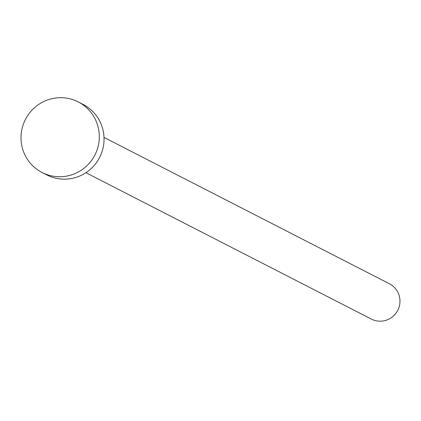 <?xml version="1.0" encoding="UTF-8"?>
<svg xmlns="http://www.w3.org/2000/svg" width="421" height="421" viewBox="0 0 421 421"><rect width="100%" height="100%" fill="white"/><g stroke="black" fill="none" stroke-linecap="round" stroke-linejoin="round"><path stroke-width="0.63" d="M104.008 137.414L389.446 283.786A19.829 19.513 117.1 0 1 399.95 302.146A19.829 19.513 117.1 0 1 371.348 319.076L85.91 172.705M78.253 101.924L82.99 104.35A39.658 39.021 117.1 0 1 103.998 141.072A39.658 39.021 117.1 0 1 46.794 174.931L42.063 172.505A39.658 39.021 117.1 0 1 21.05 135.783A39.658 39.021 117.1 0 1 78.253 101.924A39.658 39.021 117.1 0 1 99.267 138.646A39.658 39.021 117.1 0 1 42.063 172.505"/></g></svg>
